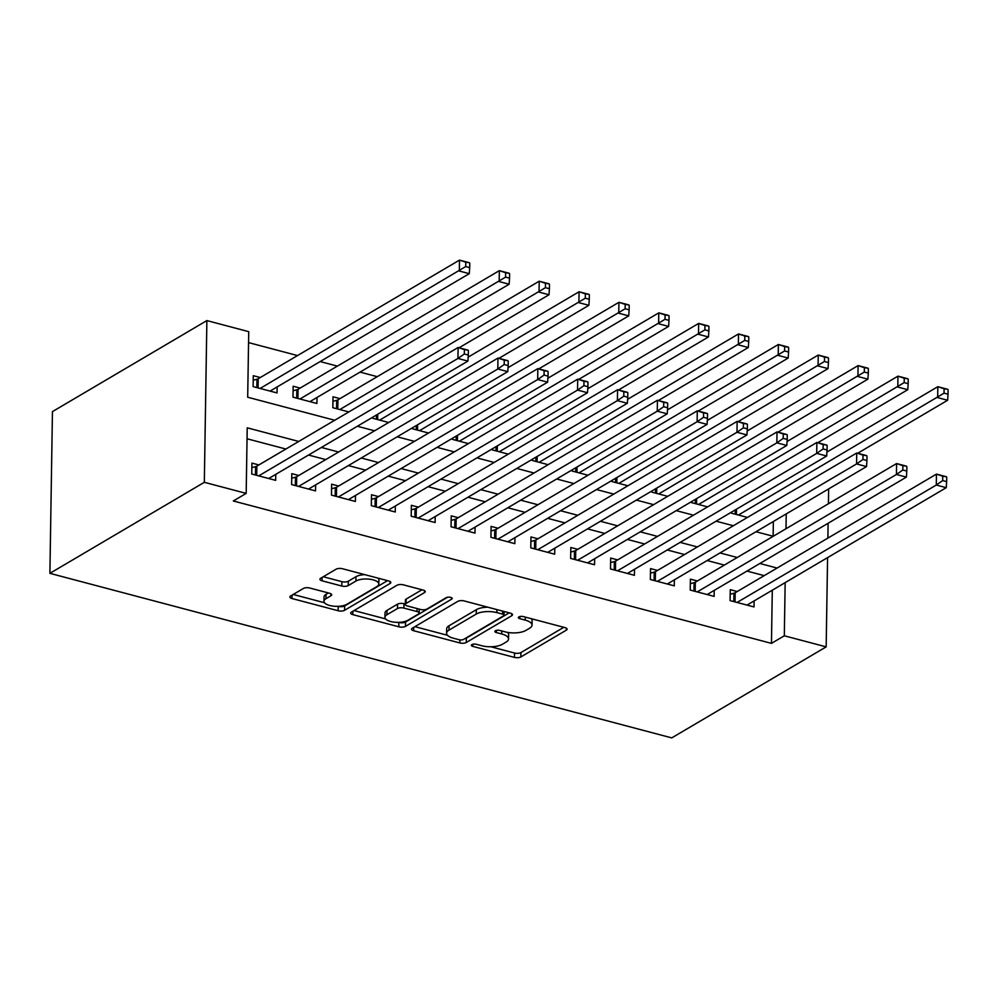 <?xml version="1.0" encoding="UTF-8"?>
<svg xmlns="http://www.w3.org/2000/svg" width="998" height="998" viewBox="0 0 998 998"><rect width="100%" height="100%" fill="white"/><g stroke="black" fill="none" stroke-linecap="round" stroke-linejoin="round"><path stroke-width="1.5" d="M471.879 644.621A3.256 1.272 -179.1 0 0 471.368 645.294A3.256 1.272 -179.1 0 0 472.852 646.392L514.432 657.395A4.653 1.809 -179.1 0 0 520.869 656.934L566.34 630.137A4.653 1.809 -179.1 0 0 567.089 629.164A4.653 1.809 -179.1 0 0 564.955 627.605L523.376 616.602A3.256 1.272 -179.1 0 0 518.873 616.926A3.256 1.272 -179.1 0 0 518.349 617.6A3.256 1.272 -179.1 0 0 519.846 618.685L525.222 620.12A14.908 5.801 -179.1 0 1 532.046 625.11A14.908 5.801 -179.1 0 1 529.664 628.191L525.871 630.424A14.908 5.801 -179.1 0 1 505.262 631.884L499.886 630.449A3.256 1.272 -179.1 0 0 495.382 630.773A3.256 1.272 -179.1 0 0 494.858 631.447A3.256 1.272 -179.1 0 0 496.355 632.545L501.732 633.967A14.908 5.801 -179.1 0 1 508.543 638.957A14.908 5.801 -179.1 0 1 506.161 642.038L502.381 644.271A14.908 5.801 -179.1 0 1 481.772 645.731L476.395 644.309A3.256 1.272 -179.1 0 0 471.879 644.621M309.804 588.022A4.653 1.809 -179.1 0 0 303.367 588.483L290.605 596.006A4.653 1.809 -179.1 0 0 289.857 596.966A4.653 1.809 -179.1 0 0 291.99 598.526L338.16 610.739A4.653 1.809 -179.1 0 0 344.597 610.289L390.068 583.481A4.653 1.809 -179.1 0 0 390.817 582.52A4.653 1.809 -179.1 0 0 388.684 580.961L342.514 568.748A4.653 1.809 -179.1 0 0 336.077 569.197L320.67 578.279A4.653 1.809 -179.1 0 0 319.921 579.239A4.653 1.809 -179.1 0 0 322.055 580.799L341.815 586.038A4.653 1.809 -179.1 0 0 348.252 585.577L355.899 581.073A12.463 4.853 -179.1 0 1 369.921 579.239A12.463 4.853 -179.1 0 1 378.816 584.042A12.463 4.853 -179.1 0 1 376.832 586.612L346.892 604.264A12.463 4.853 -179.1 0 1 332.858 606.085A12.463 4.853 -179.1 0 1 323.963 601.295A12.463 4.853 -179.1 0 1 325.959 598.725L330.949 595.781A4.653 1.809 -179.1 0 0 331.685 594.82A4.653 1.809 -179.1 0 0 329.565 593.261L309.804 588.022M784.316 635.788L771.454 643.373L233.32 500.971L246.182 493.386L204.328 482.308L49.9 573.339L671.741 737.896L826.169 646.866L784.316 635.788L785.152 582.632M412.286 628.204A4.653 1.809 -179.1 0 0 411.538 629.164A4.653 1.809 -179.1 0 0 413.671 630.724L459.841 642.949A4.653 1.809 -179.1 0 0 466.278 642.487L511.762 615.691A4.653 1.809 -179.1 0 0 512.498 614.731A4.653 1.809 -179.1 0 0 510.377 613.159L464.207 600.946A4.653 1.809 -179.1 0 0 457.758 601.395L412.286 628.204M399 626.844L352.83 614.631A4.653 1.809 -179.1 0 1 350.697 613.059A4.653 1.809 -179.1 0 1 351.446 612.098L396.917 585.302A4.653 1.809 -179.1 0 1 403.354 584.84L423.115 590.067A4.653 1.809 -179.1 0 1 425.248 591.639A4.653 1.809 -179.1 0 1 424.499 592.6L406.061 603.466A4.653 1.809 -179.1 0 0 405.313 604.426A4.653 1.809 -179.1 0 0 407.446 605.998L420.557 609.466A4.653 1.809 -179.1 0 0 426.994 609.005L446.193 597.69A3.256 1.272 -179.1 0 1 449.861 597.216A3.256 1.272 -179.1 0 1 452.194 598.463A3.256 1.272 -179.1 0 1 451.67 599.137L405.438 626.395A4.653 1.809 -179.1 0 1 399 626.844L398.639 622.365M260.278 377.531L253.292 375.685L253.13 386.613L277.045 392.938L277.132 386.925M300.136 388.072L293.163 386.226L292.988 397.154L316.902 403.491L317.002 397.478M339.994 398.626L333.02 396.78L332.845 407.708L348.826 411.937M737.235 591.527L730.262 589.681L730.087 600.609L754.014 606.946L754.101 600.933M697.377 580.986L690.404 579.139L690.229 590.067L714.144 596.392L714.244 590.379M657.52 570.432L650.546 568.586L650.372 579.514L674.286 585.851L674.386 579.838M617.65 559.89L610.676 558.044L610.502 568.972L634.429 575.297L634.516 569.284M577.792 549.337L570.819 547.49L570.644 558.418L594.559 564.743L594.658 558.73M537.934 538.783L530.961 536.936L530.786 547.865L554.701 554.202L554.801 548.189M498.064 528.241L491.091 526.395L490.916 537.323L514.843 543.648L514.931 537.635M458.207 517.688L451.233 515.841L451.059 526.769L474.973 533.107L475.073 527.081M418.349 507.146L411.376 505.3L411.201 516.228L435.116 522.553L435.215 516.54M378.479 496.592L371.506 494.746L371.343 505.674L395.258 511.999L395.345 505.986M338.621 486.038L331.648 484.192L331.473 495.12L355.388 501.458L355.488 495.445M298.764 475.497L291.79 473.651L291.616 484.579L315.53 490.904L315.63 484.891M771.454 643.373L772.29 590.217M764.219 575.634L747.003 571.068M724.361 565.08L707.133 560.527M684.491 554.526L667.275 549.973M644.633 543.985L627.418 539.431M604.776 533.431L587.548 528.878M564.905 522.89L547.69 518.324M525.048 512.336L507.832 507.782M485.19 501.782L467.962 497.229M445.32 491.241L428.105 486.687M405.462 480.687L388.247 476.133M365.605 470.145L348.377 465.579M325.747 459.591L308.519 455.038M285.877 449.038L247.042 438.771M258.906 464.943L251.92 463.097L251.758 474.025L275.673 480.35L275.76 474.337M377.256 376.67L360.029 372.104M337.386 366.116L320.171 361.563M297.529 355.562L248.552 342.601M773.126 536.275L773.363 521.492M731.484 512.124L731.472 513.197L747.452 517.426M691.626 501.582L691.602 502.643L707.582 506.872M651.756 491.028L651.744 492.101L667.724 496.33M611.899 480.487L611.886 481.547L627.867 485.776M572.041 469.933L572.016 471.006L587.997 475.235M532.171 459.379L532.159 460.452L548.139 464.681M492.313 448.838L492.301 449.898L508.281 454.127M452.456 438.284L452.431 439.357L468.411 443.586M412.586 427.743L412.573 428.803L428.554 433.032M372.728 417.189L372.716 418.262L388.696 422.491M334.717 420.258L247.691 397.229L248.727 331.66L206.873 320.583L52.445 411.613L49.9 573.339M206.873 320.583L204.328 482.308M298.751 441.453L247.217 427.818L246.182 493.386M777.093 568.049L759.865 563.483M737.223 557.495L720.007 552.942M697.365 546.941L680.149 542.388M657.507 536.4L640.279 531.847M617.637 525.846L600.422 521.293M577.78 515.305L560.564 510.739M537.922 504.751L520.694 500.198M498.052 494.197L480.836 489.644M458.194 483.656L440.979 479.09M418.337 473.102L401.109 468.549M378.467 462.561L361.251 457.995M338.609 452.007L321.393 447.453M826.169 646.866L827.579 557.62M827.878 538.109L828.115 523.264M828.427 503.741L828.652 488.895M786 528.753L786.237 513.908M357.359 426.246L374.587 430.799M397.229 436.8L414.444 441.353M437.087 447.341L454.302 451.894M476.944 457.895L494.172 462.448M516.814 468.436L534.03 473.002M556.672 478.99L573.887 483.543M596.53 489.544L613.758 494.097M636.4 500.085L653.615 504.651M676.257 510.639L693.473 515.193M716.115 521.181L733.343 525.746M755.985 531.734L773.2 536.288M508.543 638.957L508.618 634.591A14.908 5.801 -179.1 0 0 507.545 632.383M532.046 625.11L532.109 620.744A14.908 5.801 -179.1 0 0 531.173 618.673M490.854 646.766L514.494 653.016A4.653 1.809 -179.1 0 0 520.931 652.567L563.795 627.305M464.819 638.67A4.653 1.809 -179.1 0 0 466.353 638.121L509.217 612.859M414.906 626.669L447.528 635.302M459.08 639.718A3.256 1.272 -179.1 0 0 463.583 639.406L503.503 615.878A3.256 1.272 -179.1 0 0 504.027 615.205A3.256 1.272 -179.1 0 0 502.53 614.107L496.854 612.61A14.908 5.801 -179.1 0 0 476.258 614.057L448.963 630.137A14.908 5.801 -179.1 0 0 446.58 633.219A14.908 5.801 -179.1 0 0 453.404 638.221L459.08 639.718M487.847 607.196A14.908 5.801 -179.1 0 0 476.32 609.691L476.258 614.057M446.58 633.219L446.655 628.852A14.908 5.801 -179.1 0 1 449.038 625.771L476.32 609.691M385.577 618.91L354.053 610.564M421.967 589.768L406.136 599.099A4.653 1.809 -179.1 0 0 405.388 600.06L405.313 604.426M447.528 597.253L405.512 622.016L405.438 626.395M386.925 614.743A12.463 4.853 -179.1 0 0 384.929 617.325A12.463 4.853 -179.1 0 0 393.836 622.116A12.463 4.853 -179.1 0 0 407.858 620.282L418.411 614.069A4.653 1.809 -179.1 0 0 419.148 613.109A4.653 1.809 -179.1 0 0 417.014 611.549L403.916 608.081A4.653 1.809 -179.1 0 0 397.478 608.531L386.925 614.743L386.999 610.377A12.463 4.853 -179.1 0 0 385.003 612.947L384.929 617.325M386.999 610.377L397.541 604.164A4.653 1.809 -179.1 0 1 403.978 603.703L405.325 604.064M399.075 622.478A4.653 1.809 -179.1 0 0 405.512 622.016M323.963 601.295L324.038 596.929A12.463 4.853 -179.1 0 1 326.022 594.346L328.404 592.949M378.816 584.042L378.891 579.663A12.463 4.853 -179.1 0 0 378.354 578.229M364.819 574.648A12.463 4.853 -179.1 0 0 355.962 576.707L355.899 581.073M323.277 576.744L341.877 581.659A4.653 1.809 -179.1 0 0 348.327 581.21L355.962 576.707M338.035 606.322L338.222 606.372A4.653 1.809 -179.1 0 0 344.672 605.923L387.536 580.649M293.212 594.459L324.5 602.742M857.694 453.267L947.626 400.26L937.658 397.616L937.833 386.688L826.93 452.057M944.108 388.783L937.833 386.688L947.801 389.332L944.108 388.783L944.046 393.162L948.025 394.21L948.1 389.844M944.046 393.162L738.445 515.043M948.025 394.21L947.626 400.26M737.073 602.455L936.286 485.04L946.254 487.673L747.028 605.1M730.187 594.209L733.929 593.236A4.74 1.846 -179.1 0 0 735.177 592.75L936.461 474.112L946.416 476.745L942.736 476.208L942.673 480.574L946.653 481.635L946.728 477.256M942.673 480.574L936.286 485.04L936.461 474.112L942.736 476.208M946.254 487.673L946.653 481.635M817.836 442.713L907.756 389.707L897.801 387.062L897.963 376.146L787.073 441.503M904.25 378.242L897.963 376.146L907.93 378.778L904.25 378.242L904.188 382.608L908.168 383.669L908.242 379.29M904.188 382.608L698.575 504.489M908.168 383.669L907.756 389.707M777.966 432.171L867.898 379.153L857.931 376.52L858.105 365.592L747.215 430.961M864.393 367.688L858.105 365.592L868.073 368.225L864.393 367.688L864.318 372.054L868.31 373.115L868.372 368.749M864.318 372.054L658.717 493.948M868.31 373.115L867.898 379.153M738.108 421.618L828.041 368.611L818.073 365.967L818.248 355.039L707.345 420.408M824.523 357.134L818.248 355.039L828.215 357.683L824.523 357.134L824.46 361.513L828.452 362.561L828.515 358.195M824.46 361.513L618.86 483.394M828.452 362.561L828.041 368.611M698.251 411.064L788.183 358.057L778.215 355.425L778.378 344.497L667.487 409.866M784.665 346.593L778.378 344.497L788.345 347.129L784.665 346.593L784.603 350.959L788.582 352.02L788.657 347.641M784.603 350.959L578.99 472.852M788.582 352.02L788.183 358.057M697.203 591.914L896.429 474.487L906.384 477.119L707.17 594.546M690.329 583.668L694.072 582.682A4.74 1.846 -179.1 0 0 695.319 582.196L896.591 463.559L906.558 466.191L902.878 465.654L902.816 470.021L906.795 471.081L906.87 466.715M902.816 470.021L896.429 474.487L896.591 463.559L902.878 465.654M906.384 477.119L906.795 471.081M657.345 581.36L856.558 463.933L866.526 466.577L667.313 584.005M650.471 573.114L654.214 572.141A4.74 1.846 -179.1 0 0 655.461 571.654L856.733 453.005L866.701 455.649L863.02 455.1L862.946 459.479L866.938 460.527L867 456.161M862.946 459.479L856.558 463.933L856.733 453.005L863.02 455.1M866.526 466.577L866.938 460.527M617.488 570.819L816.701 453.391L826.668 456.024L627.443 573.451M610.614 562.573L614.344 561.587A4.74 1.846 -179.1 0 0 615.591 561.101L816.875 442.463L826.843 445.096L823.15 444.559L823.088 448.925L827.068 449.986L827.142 445.607M823.088 448.925L816.701 453.391L816.875 442.463L823.15 444.559M826.668 456.024L827.068 449.986M577.617 560.265L776.843 442.838L786.798 445.47L587.585 562.897M570.744 552.019L574.486 551.046A4.74 1.846 -179.1 0 0 575.734 550.547L777.005 431.909L786.973 434.554L783.293 434.005L783.23 438.384L787.21 439.432L787.285 435.066M783.23 438.384L776.843 442.838L777.005 431.909L783.293 434.005M786.798 445.47L787.21 439.432M658.381 400.522L748.313 347.504L738.345 344.871L738.52 333.943L627.63 399.312M744.807 336.039L738.52 333.943L748.488 336.588L744.807 336.039L744.733 340.418L748.725 341.466L748.787 337.099M744.733 340.418L539.132 462.299M748.725 341.466L748.313 347.504M537.76 549.711L736.973 432.284L746.941 434.928L547.727 552.356M530.886 541.465L534.629 540.492A4.74 1.846 -179.1 0 0 535.876 540.005L737.148 421.368L747.115 424L743.435 423.464L743.36 427.83L747.352 428.891L747.415 424.512M743.36 427.83L736.973 432.284L737.148 421.368L743.435 423.464M746.941 434.928L747.352 428.891M618.523 389.969L708.455 336.962L698.488 334.318L698.662 323.402L587.76 388.758M704.95 325.498L698.662 323.402L708.63 326.034L704.95 325.498L704.875 329.864L708.867 330.924L708.929 326.546M704.875 329.864L499.274 451.745M708.867 330.924L708.455 336.962M497.902 539.169L697.115 421.742L707.083 424.375L507.87 541.802M491.028 530.924L494.759 529.938A4.74 1.846 -179.1 0 0 496.006 529.451L697.29 410.814L707.258 413.446L703.565 412.91L703.503 417.276L707.482 418.337L707.557 413.97M703.503 417.276L697.115 421.742L697.29 410.814L703.565 412.91M707.083 424.375L707.482 418.337M578.665 379.415L668.598 326.408L658.63 323.776L658.792 312.848L547.902 378.217M665.08 314.944L658.792 312.848L668.76 315.48L665.08 314.944L665.017 319.31L668.997 320.37L669.072 316.004M665.017 319.31L459.404 441.203M668.997 320.37L668.598 326.408M458.032 528.616L657.258 411.188L667.213 413.833L468 531.26M451.158 520.37L454.901 519.397A4.74 1.846 -179.1 0 0 456.148 518.91L657.42 400.26L667.388 402.905L663.707 402.356L663.645 406.735L667.625 407.783L667.699 403.417M663.645 406.735L657.258 411.188L657.42 400.26L663.707 402.356M667.213 413.833L667.625 407.783M538.795 368.873L628.728 315.867L618.76 313.222L618.935 302.294L508.044 367.663M625.222 304.39L618.935 302.294L628.902 304.939L625.222 304.39L625.147 308.769L629.139 309.817L629.202 305.45M625.147 308.769L419.547 430.649M629.139 309.817L628.728 315.867M418.174 518.074L617.388 400.647L627.355 403.279L428.142 520.707M411.301 509.828L415.043 508.843A4.74 1.846 -179.1 0 0 416.291 508.356L617.562 389.719L627.53 392.351L623.85 391.815L623.775 396.181L627.767 397.241L627.829 392.863M623.775 396.181L617.388 400.647L617.562 389.719L623.85 391.815M627.355 403.279L627.767 397.241M498.938 358.319L588.87 305.313L578.902 302.681L579.077 291.753L468.174 357.122M585.364 293.849L579.077 291.753L589.045 294.385L585.364 293.849L585.29 298.215L589.282 299.275L589.344 294.897M585.29 298.215L379.689 420.108M589.282 299.275L588.87 305.313M378.317 507.52L577.53 390.093L587.498 392.725L388.284 510.153M371.443 499.274L375.173 498.301A4.74 1.846 -179.1 0 0 376.421 497.802L577.705 379.165L587.672 381.81L583.98 381.261L583.917 385.64L587.909 386.688L587.972 382.321M583.917 385.64L577.53 390.093L577.705 379.165L583.98 381.261M587.498 392.725L587.909 386.688M459.08 347.778L549.012 294.759L539.045 292.127L539.207 281.199L337.935 399.836A4.74 1.846 0.9 0 1 336.688 400.335L332.945 401.308M545.494 283.295L539.207 281.199L549.174 283.844L545.494 283.295L545.432 287.673L549.411 288.721L549.486 284.355M545.432 287.673L339.819 409.554M549.411 288.721L549.012 294.759M338.447 496.967L537.673 379.539L547.628 382.184L348.414 499.611M331.573 488.721L335.316 487.748A4.74 1.846 -179.1 0 0 336.563 487.261L537.835 368.624L547.802 371.256L544.122 370.72L544.06 375.086L548.039 376.146L548.114 371.767M544.06 375.086L537.673 379.539L537.835 368.624L544.122 370.72M547.628 382.184L548.039 376.146M309.929 401.645L509.142 284.218L499.175 281.573L499.349 270.645L298.078 389.295A4.74 1.846 0.9 0 1 296.83 389.781L293.088 390.754M505.637 272.753L499.349 270.645L509.317 273.29L505.637 272.753L505.562 277.12L509.554 278.18L509.616 273.801M505.562 277.12L299.961 399M509.554 278.18L509.142 284.218M298.589 486.425L497.802 368.998L507.77 371.63L308.557 489.057M291.715 478.179L295.458 477.194A4.74 1.846 -179.1 0 0 296.705 476.707L497.977 358.07L507.945 360.702L504.264 360.166L504.19 364.532L508.182 365.592L508.244 361.226M504.19 364.532L497.802 368.998L497.977 358.07L504.264 360.166M507.77 371.63L508.182 365.592M270.071 391.091L469.285 273.664L459.317 271.032L459.492 260.104L258.22 378.741A4.74 1.846 0.9 0 1 256.96 379.228L253.23 380.213M465.779 262.2L459.492 260.104L469.459 262.736L465.779 262.2L465.704 266.566L469.696 267.626L469.759 263.26M465.704 266.566L260.104 388.459M469.696 267.626L469.285 273.664M258.732 475.871L457.945 358.444L467.912 361.089L268.699 478.516M251.858 467.625L255.588 466.652A4.74 1.846 -179.1 0 0 256.835 466.153L458.119 347.516L468.087 350.161L464.407 349.612L464.332 353.991L468.324 355.039L468.386 350.672M464.332 353.991L457.945 358.444L458.119 347.516L464.407 349.612M467.912 361.089L468.324 355.039M472.89 644.246L472.852 646.392M519.883 616.552L519.846 618.685M496.38 630.399L496.355 632.545M501.782 630.961L501.732 633.967M525.272 617.101L525.222 620.12M566.365 628.179L566.34 630.137M520.931 652.567L520.869 656.934M514.494 653.016L514.432 657.395M511.787 613.745L511.762 615.691M466.353 638.121L466.278 642.487M459.891 639.88L459.841 642.949M413.733 627.355L413.671 630.724M502.58 611.1L502.53 614.107M496.904 609.603L496.854 612.61M449.038 625.771L448.963 630.137M352.88 611.25L352.83 614.631M424.537 590.654L424.499 592.6M406.136 599.099L406.061 603.466M451.695 597.777L451.67 599.137M417.064 608.543L417.014 611.549M403.978 603.703L403.916 608.081M397.541 604.164L397.478 608.531M330.974 593.835L330.949 595.781M326.022 594.346L325.959 598.725M348.327 581.21L348.252 585.577M341.877 581.659L341.815 586.038M322.104 577.43L322.055 580.799M390.106 581.535L390.068 583.481M344.672 605.923L344.597 610.289M338.222 606.372L338.16 610.739M292.04 595.157L291.99 598.526M736.499 509.18L736.412 514.506M735.239 509.916L735.177 514.182M733.804 601.594L733.929 593.236M735.039 601.919L735.177 592.75M696.629 498.626L696.554 503.953M695.381 499.362L695.307 503.628M656.771 488.072L656.684 493.411M655.511 488.82L655.449 493.074M616.914 477.531L616.826 482.857M615.654 478.267L615.591 482.533M577.044 466.977L576.969 472.304M575.796 467.713L575.721 471.979M693.934 591.041L694.072 582.682M695.169 591.377L695.319 582.196M654.077 580.499L654.214 572.141M655.312 580.824L655.461 571.654M614.219 569.945L614.344 561.587M615.454 570.27L615.591 561.101M574.349 559.404L574.486 551.046M575.584 559.728L575.734 550.547M537.186 456.435L537.099 461.762M535.938 457.171L535.864 461.438M534.491 548.85L534.629 540.492M535.726 549.174L535.876 540.005M497.328 445.881L497.241 451.208M496.068 446.617L496.006 450.884M494.634 538.296L494.759 529.938M495.869 538.633L496.006 529.451M457.458 435.328L457.383 440.667M456.211 436.076L456.136 440.33M454.764 527.755L454.901 519.397M456.011 528.079L456.148 518.91M417.601 424.786L417.513 430.113M416.353 425.522L416.278 429.789M414.906 517.201L415.043 508.843M416.141 517.525L416.291 508.356M377.743 414.232L377.656 419.559M376.483 414.968L376.421 419.235M375.048 506.66L375.173 498.301M376.283 506.984L376.421 497.802M337.935 399.836L337.798 409.018M336.688 400.335L336.563 408.693M335.178 496.106L335.316 487.748M336.426 496.43L336.563 487.261M298.078 389.295L297.928 398.464M296.83 389.781L296.693 398.14M295.321 485.552L295.458 477.194M296.556 485.889L296.705 476.707M258.22 378.741L258.07 387.923M256.96 379.228L256.835 387.586M255.463 475.011L255.588 466.652M256.698 475.335L256.835 466.153M504.077 611.5L504.027 615.205M419.21 609.104L419.148 613.109"/></g></svg>
